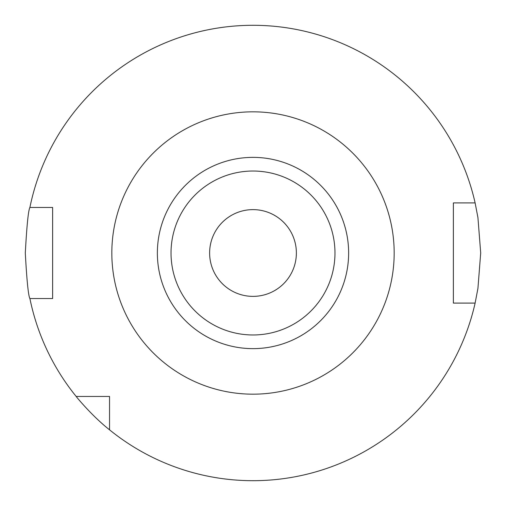<?xml version="1.0" encoding="UTF-8"?>
<svg xmlns="http://www.w3.org/2000/svg" width="506" height="506" viewBox="0 0 506 506"><rect width="100%" height="100%" fill="white"/><g stroke="black" fill="none" stroke-linecap="round" stroke-linejoin="round"><path stroke-width="0.76" d="M296.377 253A43.377 43.377 0 0 1 253 296.377A43.377 43.377 0 0 1 209.623 253A43.377 43.377 0 0 1 253 209.623A43.377 43.377 0 0 1 296.377 253M171.028 253A81.972 81.972 0 0 1 253 171.028A81.972 81.972 0 0 1 334.972 253A81.972 81.972 0 0 1 253 334.972A81.972 81.972 0 0 1 171.028 253M157.366 253A95.634 95.634 0 0 1 253 157.366A95.634 95.634 0 0 1 348.634 253A95.634 95.634 0 0 1 253 348.634A95.634 95.634 0 0 1 157.366 253M29.898 207.46C28.355 210.161 26.818 225.341 25.3 253C26.818 280.659 28.355 295.839 29.898 298.54L52.624 298.54L52.624 207.46L29.898 207.46A227.7 227.7 0 0 1 475.121 202.906L477.93 217.58L480.7 252.956L477.93 288.407L475.121 303.094A227.7 227.7 0 0 1 109.549 429.828L109.549 396.451L76.172 396.451A227.7 227.7 0 0 1 29.898 298.54M76.172 396.451C76.121 396.546 91.839 415.9 109.549 429.828M475.121 303.094L453.376 303.094L453.376 202.906L475.121 202.906M253 394.174A141.174 141.174 0 0 1 111.826 253A141.174 141.174 0 0 1 253 111.826A141.174 141.174 0 0 1 394.174 253A141.174 141.174 0 0 1 253 394.174"/></g></svg>
